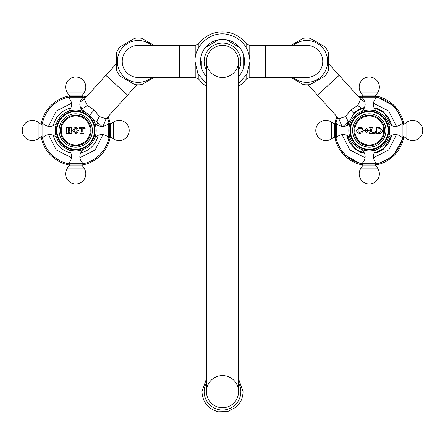 <?xml version="1.0" encoding="UTF-8"?>
<svg xmlns="http://www.w3.org/2000/svg" width="445" height="445" viewBox="0 0 445 445"><rect width="100%" height="100%" fill="white"/><g stroke="black" fill="none" stroke-linecap="round" stroke-linejoin="round"><path stroke-width="0.67" d="M369.272 111.128A19.357 19.357 0 0 1 388.624 130.485A19.357 19.357 0 0 1 369.272 149.843A19.357 19.357 0 0 1 349.915 130.485A19.357 19.357 0 0 1 369.272 111.128M369.272 111.651A18.835 18.835 0 0 1 388.101 130.485A18.835 18.835 0 0 1 369.272 149.314A18.835 18.835 0 0 1 350.438 130.485A18.835 18.835 0 0 1 369.272 111.651M369.272 113.809A16.676 16.676 0 0 1 385.949 130.485A16.676 16.676 0 0 1 369.272 147.162A16.676 16.676 0 0 1 352.59 130.485A16.676 16.676 0 0 1 369.272 113.809M384.575 130.485A15.302 15.302 0 0 1 369.272 145.788A15.302 15.302 0 0 1 353.97 130.485A15.302 15.302 0 0 1 369.272 115.183A15.302 15.302 0 0 1 384.575 130.485M389.725 130.485A20.459 20.459 0 0 1 369.272 150.938A20.459 20.459 0 0 1 348.813 130.485A20.459 20.459 0 0 1 369.272 110.026A20.459 20.459 0 0 1 389.725 130.485M388.468 123.421A1.135 1.135 0 0 1 388.758 123.632A9.173 9.173 0 0 0 402.024 123.482L402.024 137.488A9.173 9.173 0 0 0 388.758 137.333L388.758 136.698M388.468 137.549A1.135 1.135 0 0 0 388.758 137.333M402.024 123.482A0.59 0.59 0 0 1 402.936 123.549L402.936 137.422A0.59 0.59 0 0 1 402.024 137.488M406.869 122.219L406.869 138.751A10.09 10.09 0 0 0 422.75 130.485A10.09 10.09 0 0 0 406.869 122.219L403.86 124.327A0.59 0.59 0 0 1 402.936 123.849M406.869 138.751L403.86 136.643A0.59 0.59 0 0 0 402.936 137.121M350.07 137.549A1.135 1.135 0 0 1 349.781 137.333A9.173 9.173 0 0 0 336.515 137.488L336.515 123.482A9.173 9.173 0 0 0 349.781 123.632L349.781 124.272M350.07 123.421A1.135 1.135 0 0 0 349.781 123.632M336.515 137.488A0.59 0.59 0 0 1 335.602 137.422L335.602 123.549A0.59 0.59 0 0 1 336.515 123.482M331.67 138.751L331.67 122.219A10.09 10.09 0 0 0 315.789 130.485A10.09 10.09 0 0 0 331.67 138.751L334.679 136.643A0.59 0.59 0 0 1 335.602 137.121M331.67 122.219L334.679 124.327A0.59 0.59 0 0 0 335.602 123.849M362.263 163.237L362.33 164.149L376.209 164.149L376.275 163.237L362.263 163.237C366.068 158.859 366.118 154.437 362.419 149.976L363.059 149.976M374.406 152.279L375.819 152.279A22.756 22.756 0 0 0 384.875 147.05L391.422 135.714A22.756 22.756 0 0 0 391.489 135.413M391.489 125.557A22.756 22.756 0 0 0 391.422 125.256L384.875 113.92A22.756 22.756 0 0 0 375.819 108.691L374.406 108.691M364.132 152.279L360.528 152.279L354.765 148.953L353.669 147.05L354.765 148.953M383.774 148.953L384.875 147.05L383.774 148.953L378.011 152.279L375.819 152.279M362.725 152.279A22.756 22.756 0 0 1 353.669 147.05L346.911 135.352M346.916 125.618L354.587 112.329M354.765 112.018L360.528 108.691L364.132 108.691M375.819 108.691L378.011 108.691L383.774 112.018L384.875 113.92M391.422 125.256L391.628 125.618M391.628 135.352L391.422 135.714M343.151 126.391L348.018 121.874L349.314 121.463M346.861 125.64A22.929 22.929 137.8 0 1 348.018 121.874A7.687 3.265 56.2 0 0 345.481 116.573L350.766 110.054L357.786 105.476L360.65 99.102L328.527 63.635M341.921 126.302L338.856 118.765L345.481 116.573M362.703 108.691L364.939 106.516M364.427 108.074A22.929 22.929 137.8 0 0 362.764 108.497A7.632 3.315 39.7 0 1 357.786 105.476M336.937 116.651A35.172 35.172 -42.2 0 0 334.651 124.305L336.937 116.651M334.651 136.665A35.172 35.172 -42.2 0 0 363.087 165.112L343.206 154.098A35.172 35.172 -42.2 0 0 363.087 165.112A35.172 35.172 -42.2 0 1 343.206 154.098L334.651 136.665M375.452 165.112A35.172 35.172 -42.2 0 0 392.879 156.557L375.452 165.112A35.172 35.172 -42.2 0 0 392.879 156.557L403.893 136.665A35.172 35.172 137.8 0 1 392.879 156.557A35.172 35.172 137.8 0 0 403.893 136.665A35.172 35.172 137.8 0 1 392.879 156.557A35.172 35.172 -42.2 0 1 375.452 165.112M358.698 96.943A35.172 35.172 137.8 0 1 363.092 95.864L358.698 96.943M375.447 95.864A35.172 35.172 137.8 0 1 403.893 124.305L395.338 106.878A35.172 35.172 137.8 0 1 403.893 124.305A35.172 35.172 137.8 0 0 395.338 106.878L375.447 95.864M290.913 45.396L303.19 38.309A23.39 23.39 0 0 1 310.271 38.309L324.983 46.803A23.39 23.39 0 0 1 328.527 52.938L328.527 69.926A23.39 23.39 0 0 1 324.983 76.062L310.271 84.556A23.39 23.39 0 0 1 303.19 84.556L290.913 77.469M293.3 77.469A20.915 20.915 0 0 0 327.648 61.432A20.915 20.915 0 0 0 293.3 45.396M322.764 61.432A16.037 16.037 0 0 0 306.733 45.396A16.037 16.037 0 0 1 322.764 61.432A16.037 16.037 0 0 1 306.733 77.469A16.037 16.037 0 0 0 322.764 61.432M246.13 75.544L246.13 79.288L249.784 77.469L249.784 65.02M206.447 86.319A29.615 29.615 0 0 1 198.876 79.288L198.876 75.544M198.876 47.32L198.876 43.577L195.216 45.396L138.273 45.396A16.037 16.037 0 0 0 122.236 61.432A16.037 16.037 0 0 0 138.273 77.469L179.552 77.469L179.552 45.396M198.876 43.577A29.615 29.615 0 0 1 246.13 43.577L246.13 47.32M238.553 75.995L239.455 75.478A22.016 22.016 0 0 0 243.142 69.092L243.142 61.432L243.142 69.092A22.016 22.016 0 0 0 205.546 47.387A22.016 22.016 0 0 0 201.863 69.092L201.863 61.432M243.142 61.432L243.142 53.773A22.016 22.016 0 0 0 239.455 47.387L226.188 39.727A22.016 22.016 0 0 0 218.818 39.727L205.546 47.387A22.016 22.016 0 0 0 201.863 53.773M243.142 69.092A22.016 22.016 0 0 1 238.553 76.501M206.447 76.501A22.016 22.016 0 0 1 205.546 75.478L206.447 75.995M205.546 75.478A22.016 22.016 0 0 1 201.863 69.092A22.016 22.016 0 0 0 205.546 75.478M222.5 77.486A16.053 16.053 0 0 1 206.447 61.432A16.053 16.053 0 0 1 222.5 45.379A16.053 16.053 0 0 1 238.553 61.432A16.053 16.053 0 0 1 222.5 77.486M222.5 45.379A16.053 16.053 0 0 1 238.553 61.432A16.053 16.053 0 0 0 222.5 45.379A16.053 16.053 0 0 0 206.447 61.432A16.053 16.053 0 0 1 222.5 45.379M206.447 61.432L206.447 391.667A16.053 16.053 0 0 0 222.5 407.72A16.053 16.053 0 0 0 238.553 391.667A16.053 16.053 0 0 0 222.5 375.613A16.053 16.053 0 0 0 206.447 391.667A16.053 16.053 0 0 0 222.5 407.72A16.053 16.053 0 0 0 238.553 391.667L238.553 61.432M151.701 45.396A20.915 20.915 0 0 0 117.358 61.432A20.915 20.915 0 0 0 151.701 77.469M154.092 45.396L141.816 38.309A23.39 23.39 0 0 0 134.729 38.309L120.022 46.803A23.39 23.39 0 0 0 116.479 52.938L116.479 69.926A23.39 23.39 0 0 0 120.022 76.062L134.729 84.556A23.39 23.39 0 0 0 141.816 84.556L154.092 77.469M80.133 102.055L84.394 99.057L87.226 105.437L94.234 110.054L99.485 116.584L106.11 118.804L136.921 84.784M92.805 119.221L96.971 121.841L101.894 126.391M98.145 125.64A22.929 22.929 0 0 0 96.971 121.841A7.632 3.315 124 0 1 99.485 116.584M80.067 106.55L82.203 108.485L85.229 112.363M108.063 116.646A35.172 35.172 0 0 1 110.354 124.3M110.354 136.66A35.172 35.172 0 0 1 81.908 165.106M69.548 165.106A35.172 35.172 0 0 1 41.107 136.66M86.308 96.938A35.172 35.172 0 0 0 81.908 95.859M69.548 95.859A35.172 35.172 0 0 0 41.107 124.3M80.573 108.068A22.929 22.929 0 0 1 82.203 108.485A7.687 3.265 140.6 0 0 87.226 105.437M369.272 96.821L362.33 96.821L362.263 97.733L376.275 97.733L376.209 96.821L369.272 96.821M56.532 137.549A1.135 1.135 0 0 1 56.242 137.333A9.173 9.173 0 0 0 42.976 137.488A0.59 0.59 0 0 1 42.064 137.422L42.064 123.543A0.59 0.59 0 0 1 42.976 123.476A9.173 9.173 0 0 0 56.242 123.632L56.242 124.266M56.532 123.415A1.135 1.135 0 0 0 56.242 123.632M55.275 130.48A20.459 20.459 0 0 0 75.728 150.938A20.459 20.459 0 0 0 96.187 130.48A20.459 20.459 0 0 0 75.728 110.026A20.459 20.459 0 0 0 55.275 130.48M94.93 123.415A1.135 1.135 0 0 1 95.219 123.632A9.173 9.173 0 0 0 108.485 123.476L108.485 137.488A9.173 9.173 0 0 0 95.219 137.333L95.219 136.693M94.93 137.549A1.135 1.135 0 0 0 95.219 137.333M108.485 123.476A0.59 0.59 0 0 1 109.398 123.543L109.398 137.422A0.59 0.59 0 0 1 108.485 137.488M113.33 122.214L113.33 138.745A10.09 10.09 0 0 0 129.211 130.48A10.09 10.09 0 0 0 113.33 122.214L110.321 124.327A0.59 0.59 0 0 1 109.398 123.843M113.33 138.745L110.321 136.637A0.59 0.59 0 0 0 109.398 137.121M75.728 96.815L68.791 96.815L68.725 97.728L82.737 97.728L82.67 96.815L75.728 96.815M68.725 163.237L68.791 164.149L82.67 164.149L82.737 163.237L68.725 163.237C72.529 158.859 72.579 154.437 68.88 149.971L69.515 149.971M75.728 111.128A19.357 19.357 0 0 1 95.085 130.48A19.357 19.357 0 0 1 75.728 149.837A19.357 19.357 0 0 1 56.376 130.48A19.357 19.357 0 0 1 75.728 111.128M75.728 111.651A18.835 18.835 0 0 0 56.899 130.48A18.835 18.835 0 0 0 75.728 149.314A18.835 18.835 0 0 0 94.562 130.48A18.835 18.835 0 0 0 75.728 111.651M75.728 113.803A16.676 16.676 0 0 0 59.051 130.48A16.676 16.676 0 0 0 75.728 147.156A16.676 16.676 0 0 0 92.41 130.48A16.676 16.676 0 0 0 75.728 113.803M91.03 130.48A15.302 15.302 0 0 1 75.728 145.782A15.302 15.302 0 0 1 60.425 130.48A15.302 15.302 0 0 1 75.728 115.177A15.302 15.302 0 0 1 91.03 130.48M38.131 138.745L38.131 122.214A10.09 10.09 0 0 0 22.25 130.48A10.09 10.09 0 0 0 38.131 138.745L41.14 136.637A0.59 0.59 0 0 1 42.064 137.121M38.131 122.214L41.14 124.327A0.59 0.59 0 0 0 42.064 123.843M383.768 130.485A14.501 14.501 0 0 1 369.272 144.981A14.501 14.501 0 0 1 354.771 130.485A14.501 14.501 0 0 1 369.272 115.984A14.501 14.501 0 0 1 383.768 130.485M361.379 127.403L358.904 127.481L356.423 130.485L357.291 132.616C359.827 134.056 361.607 133.722 362.625 131.625L362.019 131.364L359.41 132.677L358.186 131.609L358.186 129.311C359.399 127.787 360.578 127.687 361.718 129.017L361.991 129.64L362.625 129.462L362.041 127.403L361.379 127.403M369.161 130.485L363.398 130.485L369.161 130.485M370.429 130.485L370.424 129.117L369.639 127.403L372.537 127.403L371.747 129.117L371.747 131.67L372.849 132.771L373.728 132.771L375.157 131.431L375.474 131.62L375.124 133.606L369.639 133.606L369.639 132.721L370.424 131.67L370.429 130.485M376.609 130.485L376.242 127.403L379.346 127.403L382.45 130.485C382.277 132.365 381.243 133.405 379.346 133.606L376.242 133.606L376.609 130.485M364.728 130.485C366.191 127.704 367.231 127.704 367.848 130.485C367.225 133.266 366.191 133.266 364.728 130.485M380.859 131.52L379.185 132.721L377.944 132.504L378.161 128.06L379.185 128.06L380.859 129.267L380.859 131.52M388.758 124.272L388.758 123.632M403.86 124.327L403.86 136.643M349.781 136.698L349.781 137.333M334.679 136.643L334.679 124.327M375.485 149.976L376.12 149.976L376.464 149.164M375.908 164.149L375.424 165.073L363.114 165.073L362.63 164.149M363.114 165.073L361.006 168.088L377.538 168.088L375.424 165.073M347.122 135.714A22.756 22.756 0 0 1 347.055 135.413M347.055 125.557A22.756 22.756 0 0 1 347.122 125.256M353.669 113.92A22.756 22.756 0 0 1 362.725 108.691M391.683 135.325A22.929 22.929 137.8 0 1 384.664 147.484A22.929 22.929 137.8 0 1 384.586 147.556M376.398 152.279A22.929 22.929 137.8 0 1 374.111 152.902M364.427 152.896A22.929 22.929 137.8 0 1 362.147 152.279M353.959 147.551A22.929 22.929 137.8 0 1 346.855 135.325M353.903 113.514L350.766 110.054M374.111 108.074A22.929 22.929 137.8 0 1 376.392 108.691M384.586 113.419A22.929 22.929 137.8 0 1 391.683 125.646M338.856 118.765L317.407 95.085L339.162 75.377M359.488 97.822A34.104 34.104 137.8 0 1 362.097 97.149M376.442 97.149A34.104 34.104 137.8 0 1 402.614 123.315M402.614 137.655A34.104 34.104 137.8 0 1 392.162 155.761A34.104 34.104 -42.2 0 1 376.442 163.827M337.733 117.525A34.104 34.104 -42.2 0 0 335.936 123.315M335.93 137.655A34.104 34.104 -42.2 0 0 362.102 163.827M306.733 77.469L265.448 77.469L265.448 45.396L306.733 45.396M198.876 79.288L195.216 77.469L195.216 65.02M195.216 57.844L195.216 45.396M246.13 43.577L249.784 45.396L249.784 57.844M238.553 70.316A18.345 18.345 0 0 0 222.5 43.087A18.345 18.345 0 0 0 206.447 70.316M206.447 382.789A18.345 18.345 0 0 0 222.5 410.017A18.345 18.345 0 0 0 238.553 382.789M206.447 391.667A16.053 16.053 0 0 0 222.5 407.72M84.394 99.057L105.843 75.377L127.598 95.08M98.145 135.325A22.929 22.929 0 0 1 80.573 152.896M70.889 152.896A22.929 22.929 0 0 1 53.317 135.325M53.317 125.64A22.929 22.929 0 0 1 70.889 108.068M85.518 97.817A34.104 34.104 0 0 0 82.898 97.144M68.558 97.144A34.104 34.104 0 0 0 42.392 123.31M42.392 137.65A34.104 34.104 0 0 0 68.558 163.821M107.273 117.519A34.104 34.104 0 0 1 109.07 123.31M109.07 137.65A34.104 34.104 0 0 1 82.898 163.821M89.462 115.322L94.234 110.054M363.059 110.994L362.419 110.994L362.08 111.806M376.464 111.806L376.12 110.994L375.485 110.994M362.63 96.821L363.114 95.898L375.424 95.898L375.908 96.821M375.424 95.898L377.538 92.883L361.006 92.883L363.114 95.898M42.976 137.488L42.976 123.476M56.242 136.693L56.242 137.333M95.219 124.266L95.219 123.632M110.321 124.327L110.321 136.637M69.515 110.989L68.88 110.989L68.536 111.806M82.92 111.806L82.581 110.989L81.941 110.989M69.092 96.815L69.576 95.892L81.886 95.892L82.37 96.815M81.886 95.892L83.994 92.877L67.462 92.877L69.576 95.892M81.941 149.971L82.581 149.971L82.92 149.158M82.37 164.149L81.886 165.073L69.576 165.073L69.092 164.149M69.576 165.073L67.462 168.082L83.994 168.082L81.886 165.073M90.229 130.48A14.501 14.501 0 0 1 75.728 144.981A14.501 14.501 0 0 1 61.232 130.48A14.501 14.501 0 0 1 75.728 115.984A14.501 14.501 0 0 1 90.229 130.48M66.605 130.48L66.611 128.894L66.005 127.398L68.68 127.398L68.113 128.883L68.335 129.984L69.876 129.762L69.309 127.398L71.984 127.398L71.378 128.894L71.378 131.881L71.984 132.721L71.984 133.6L69.309 133.6L69.309 132.721L69.91 131.881L69.693 130.63L68.079 130.847L68.68 133.6L66.005 133.6L66.605 130.48M78.554 130.48C76.607 126.43 74.682 126.43 72.791 130.48C74.682 134.529 76.607 134.529 78.554 130.48M81.474 130.48L81.474 128.166L79.343 128.499L79.032 128.188L79.366 127.398L84.906 127.398L85.234 128.188L84.923 128.499L82.798 128.166L82.798 131.564L83.476 133.6L80.795 133.6L81.474 130.48M77.246 130.48C76.134 133.372 75.094 133.372 74.126 130.48C75.099 127.587 76.139 127.587 77.246 130.48M41.14 136.637L41.14 124.327M362.419 149.976L362.08 149.164M376.12 149.976C372.421 154.437 372.471 158.859 376.275 163.237M361.006 168.088A10.09 10.09 0 0 0 369.272 183.963A10.09 10.09 0 0 0 377.538 168.088M342.066 134.651L349.809 149.943L365.106 157.691M373.433 157.691L388.73 149.948L396.473 134.651M396.473 126.319L388.73 111.028L373.433 103.285M364.867 102.072L360.65 99.102M317.407 95.085L308.079 84.784M265.448 77.469L249.784 77.469M238.553 86.319A29.615 29.615 0 0 0 246.13 79.288M265.448 45.396L249.784 45.396M238.553 83.782L246.986 73.992L250.023 61.432C248.844 46.347 240.851 37.252 226.043 34.143C210.218 31.589 194.487 45.407 194.982 61.432L198.014 73.992L206.447 83.782M238.553 378.84L243.048 391.667C242.931 397.93 240.528 403.137 235.844 407.292L227.612 411.569L218.334 411.792C208.132 408.944 202.67 402.236 201.952 391.667L206.447 378.84M195.216 77.469L179.552 77.469M105.843 75.377L116.479 63.629M103.073 126.297L106.11 118.804M71.567 103.279L56.27 111.022L48.527 126.319M48.527 134.646L56.27 149.943L71.567 157.686M79.894 157.686L95.191 149.943L102.934 134.646M376.12 110.994C372.421 106.527 372.471 102.111 376.275 97.733M362.419 110.994C366.118 106.527 366.068 102.111 362.263 97.733M377.538 92.883A10.09 10.09 0 0 0 369.272 77.007A10.09 10.09 0 0 0 361.006 92.883M82.581 110.989C78.882 106.527 78.932 102.105 82.737 97.728M68.88 110.989C72.579 106.527 72.529 102.105 68.725 97.728M83.994 92.877A10.09 10.09 0 0 0 75.728 77.002A10.09 10.09 0 0 0 67.462 92.877M68.88 149.971L68.536 149.158M82.581 149.971C78.882 154.437 78.932 158.859 82.737 163.237M67.462 168.082A10.09 10.09 0 0 0 75.728 183.963A10.09 10.09 0 0 0 83.994 168.082"/></g></svg>
